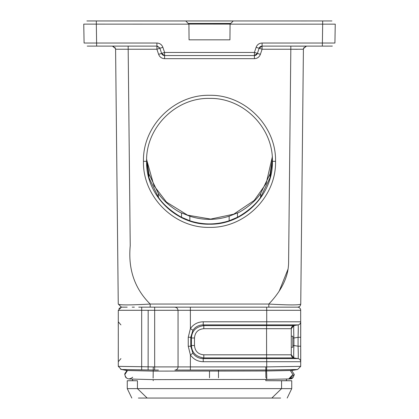 <?xml version="1.0" encoding="UTF-8"?>
<svg xmlns="http://www.w3.org/2000/svg" width="419" height="419" viewBox="0 0 419 419"><rect width="100%" height="100%" fill="white"/><g stroke="black" fill="none" stroke-linecap="round" stroke-linejoin="round"><path stroke-width="0.63" d="M181.506 217.262L189.844 220.776C202.948 224.966 216.052 224.966 229.156 220.776L237.494 217.262L237.5 217.623L237.442 212.91L229.156 216.22C216.052 220.41 202.948 220.41 189.844 216.22L181.558 212.91L181.5 217.623L181.558 212.978C181.542 213.486 166.374 205.499 158.392 193.536L148.954 173.932L146.64 159.1M272.36 159.1L270.046 173.932L260.608 193.536C252.657 205.472 237.437 213.501 237.442 212.978M237.442 212.91L237.494 217.199C237.521 217.367 252.615 209.243 260.608 197.291L270.046 177.687L272.402 160.964M181.506 217.199C181.506 217.382 166.353 209.217 158.392 197.291L148.954 177.687L146.598 160.964M291.273 336.242L292.85 336.242L292.85 347.246L291.273 347.246M190.415 328.554L192.908 330.272L190.771 337.264L191.425 337.997L194.484 337.997C195.013 332.325 198.114 329.224 203.791 328.69L203.833 325.594C195.951 326.799 191.818 330.931 191.441 337.997L191.425 345.507L194.484 345.507C195.013 351.18 198.114 354.285 203.791 354.814L203.833 357.915C195.951 356.71 191.818 352.578 191.436 345.507L190.771 346.241L188.257 346.241L190.409 354.951L192.908 353.233L190.771 346.241L190.771 337.264L188.251 337.264L190.409 328.554C193.541 324.175 197.826 321.923 203.257 321.792L266.72 321.792L266.72 310.301L300.711 310.301A3.143 3.143 90 0 0 297.563 307.158L138.736 307.158M265.798 371.59L265.856 366.913L178.054 366.913A3.143 3.143 0 0 1 174.906 370.061L265.808 370.008L265.814 370.977L218.482 371.061L218.482 370.061L174.906 370.061A3.143 3.143 0 0 0 178.054 366.913L178.054 310.301L177.53 308.635L176.514 307.646L174.906 307.158L172.549 307.158L268.815 307.158L268.815 304.047C277.388 295.055 283.181 285.983 286.193 276.823C287.879 271.847 288.686 266.51 288.618 260.807L290.828 49.227L297.343 49.274M157.623 307.158L155.213 307.158M153.804 307.158L149.08 307.158M147.179 307.158L141.973 307.158M134.358 307.158L132.2 307.158M125.344 307.158L127.198 307.158M122.055 307.158L123.453 307.158M175.006 307.158A3.143 3.143 0 0 0 174.927 307.158A3.143 3.143 0 0 1 175.006 307.158A3.143 3.143 0 0 0 174.927 307.158A3.143 3.143 0 0 1 175.006 307.158L154.642 307.158L154.669 310.301L141.68 310.301L141.706 307.158L141.098 307.158L144.031 307.158L141.947 307.158M118.928 308.484L121.437 307.158L118.258 304.047C119.101 305.194 129.743 305.194 150.185 304.047L150.18 307.158L157.486 307.158M297.066 369.516L297.354 369.506M289.414 378.87L294.279 374.486L291.661 370.49L297.621 369.506L265.808 370.019M288.759 378.933L292.818 374.523L290.32 370.522L297.375 369.506L290.325 370.522L266.568 370.967L266.72 366.897L300.706 366.358L297.621 369.5L300.706 366.358L300.711 361.717A3.143 3.143 90 0 0 298.082 358.612L293.902 357.915L298.082 358.612L203.21 358.612C198.868 358.544 195.432 356.747 192.908 353.233M178.049 310.249L178.054 366.913L154.669 366.913L154.642 370.061L121.61 369.506M129.424 369.642L124.867 369.563M137.951 369.794L142.271 369.867M154.077 370.061L158.392 370.061L154.077 370.061M124.532 307.158L121.442 307.158L118.294 310.301L118.294 366.358L141.68 366.714L141.68 310.301L118.294 310.301M148.117 369.972L148.174 310.301M127.282 370.621L121.63 369.506L127.512 370.516L153.202 371.108L153.286 366.913L141.68 366.714L141.648 369.857L138.794 369.809M121.384 369.506L118.294 366.358M153.202 371.108L209.5 371.051L209.5 377.812M218.482 377.812L218.482 371.051L209.5 371.051M280.61 398.05L138.396 398.05M147.174 398.05L137.432 388.617L281.573 388.617L281.573 380.751L291.744 380.751L291.744 388.617L287.188 398.05L291.744 388.617L281.573 388.617L271.831 398.05M131.817 398.05L127.261 388.617L127.261 380.751L132.603 380.703L132.603 379.085L132.603 380.703L127.261 380.751L137.432 380.751L137.432 388.617L127.261 388.617L131.817 398.05M281.573 380.751L265.798 380.703L286.402 380.703L286.402 379.006M132.603 380.703L137.432 380.751M291.744 380.751L286.402 380.703L291.744 380.751M153.124 378.116L153.218 371.108M218.488 379.504L266.615 379.436M265.897 377.749L265.782 370.983M124.804 374.23L124.789 374.649C126.156 379.122 128.759 380.028 132.608 377.367L132.603 377.215M265.798 370.972L266.568 370.967L266.741 375.073C266.803 379.567 266.741 380.473 266.568 377.797M292.525 378.032L293.096 377.524L289.147 378.938L289.896 378.991L286.402 379.085M203.257 361.717L203.21 358.612L203.844 357.91L266.599 357.915L266.673 358.612L266.72 361.717L203.257 361.717C197.831 361.587 193.547 359.334 190.415 354.951M300.674 309.83L300.711 366.358L300.711 361.717L266.72 361.717L266.72 366.897L265.856 366.913M120.923 324.893L118.294 321.792L120.923 324.893M192.908 330.272C195.432 326.757 198.868 324.966 203.21 324.893L203.257 321.792M300.727 321.986L300.711 337.3L298.082 337.3L298.082 346.204L300.711 346.204L298.082 346.204C298.354 353.809 298.354 357.946 298.082 358.612L298.187 358.633M203.791 354.814L291.273 354.814A3.143 3.143 90 0 0 293.902 357.915C293.625 356.705 293.625 352.573 293.902 345.507L293.902 337.997L292.85 337.997L293.902 337.997C293.625 330.931 293.625 326.799 293.902 325.6L298.082 324.893L293.86 325.594L298.082 324.893L266.673 324.893L266.599 325.589L203.833 325.589L203.21 324.893L266.673 324.893L266.72 321.792L300.711 321.792A3.143 3.143 0 0 1 298.082 324.893C298.354 325.563 298.354 329.695 298.082 337.3L298.281 327.297M291.273 328.69L266.552 328.69L266.599 325.589L293.902 325.589A3.143 3.143 0 0 0 291.273 328.69A3.143 3.143 0 0 1 293.902 325.589L291.273 328.69L291.273 354.814L293.902 357.91L266.599 357.915L266.552 328.69L203.791 328.69M124.721 374.455L125.91 377.524M124.789 374.649L127.507 370.516L121.63 369.506L127.36 370.49L124.721 374.486M291.755 378.535L290.828 378.87M125.805 377.367L125.26 376.566M298.281 353.762L298.098 346.602M298.276 327.087L298.281 327.49M298.286 328.643L298.281 329.617M118.294 361.712L120.923 358.612M298.029 307.19L297.563 307.158A3.143 3.143 0 0 1 300.711 310.301A3.143 3.143 0 0 0 297.563 307.158L268.815 307.158M293.902 357.91L291.278 354.814L293.902 357.915L298.082 358.612M113.036 46.174L115.513 48.588L115.592 49.227L115.157 47.666L115.592 49.227L115.503 48.562L112.444 46.116M121.405 307.158L118.258 304.047L115.592 49.107M113.261 46.195L112.449 46.09L113.261 46.195M300.732 304.246L300.742 304.047C299.925 305.194 289.283 305.194 268.815 304.047L150.185 304.047C134.661 288.66 128.01 269.218 130.23 245.728L128.172 49.227L115.592 49.227L115.55 48.724M128.539 43.026L156.91 43.026C159.822 43.173 161.813 44.608 162.881 47.326C161.818 44.608 159.828 43.173 156.91 43.026L156.91 46.116L87.644 46.116M143.455 161.336C142.633 126.035 174.199 94.485 209.5 95.302C244.801 94.49 276.362 126.025 275.545 161.336C276.362 196.642 244.801 228.187 209.5 227.376C174.199 228.187 142.633 196.647 143.455 161.336L146.598 161.305C145.733 194.908 175.886 225.055 209.5 224.196C243.114 225.055 273.267 194.908 272.402 161.305C273.267 127.701 243.114 97.554 209.5 98.413C175.886 97.554 145.733 127.701 146.598 161.305M254.459 52.427L260.377 54.36C259.314 57.078 257.324 58.513 254.412 58.66L164.588 58.66C161.676 58.513 159.686 57.078 158.623 54.36L156.91 49.227L128.172 49.227L128.172 46.116M297.595 307.158L298.354 307.054L297.595 307.158C299.475 306.954 300.523 305.917 300.742 304.047L303.408 49.227L262.09 49.227L259.11 48.264L257.392 53.402L254.412 55.549L164.588 55.549L161.608 53.402L159.896 48.264L160.749 50.83L159.896 48.264L156.91 49.227L156.91 46.116L159.786 47.991L161.608 53.402L158.623 54.36M156.91 43.026L84.088 43.026L83.753 24.124L188.922 24.155M161.608 53.402A3.143 3.143 0 0 0 164.588 55.549L161.608 53.402L164.588 52.459L164.588 58.66M159.896 48.264L162.881 47.326L164.588 52.459L254.412 52.459L254.412 55.549A3.143 3.143 0 0 0 257.392 53.402L254.412 55.549L254.412 58.66M254.673 55.538L257.392 53.412M257.392 53.402L259.099 48.285M262.058 49.248L262.09 46.116L322.342 46.116L262.09 46.116L259.104 48.264L258.251 50.83L259.214 47.991L262.09 46.116L262.09 43.026L334.917 43.026L335.247 24.124M288.073 269.029L279.279 290.954M330.973 20.95L86.895 20.955M303.843 47.666L303.414 49.065M94.615 20.955L114.324 20.955L94.615 20.955M230.068 24.113L233.252 20.955L96.333 20.955L96.333 24.124M306.499 20.955L301.203 20.955M230.078 24.124L229.942 39.826L189.058 39.826L188.922 24.124L185.748 20.955M254.412 52.459L256.119 47.326C257.182 44.608 259.172 43.173 262.09 43.026M159.733 47.876L157.371 46.148L159.733 47.876M332.078 46.095L323.52 46.116M306.142 46.158L290.487 46.116M290.828 49.227L290.828 46.116L303.44 46.116M89.661 20.95L95.061 20.955M329.339 20.95L331.162 20.95M331.937 20.955L330.958 20.95M303.571 48.264L303.408 49.217M306.551 46.09L305.739 46.195L306.551 46.09M233.252 20.955L230.078 24.098L188.885 24.061M188.241 23.427L187.848 23.04M186.895 22.092L186.345 21.547M329.161 24.145L335.242 24.155M334.027 24.145L331.565 24.155L334.027 24.145M323.416 46.116L322.342 46.111L322.672 24.124M256.119 47.326L259.11 48.269M188.922 24.098L189.058 39.826M229.942 39.826L230.078 24.098M272.402 156.533L266.165 183.501L254.233 200.423L233.739 214.172L210.647 219.085L187.571 215.151L166.537 202.141L153.962 185.732L146.702 159.864M293.054 307.158L265.798 307.158M158.392 193.536L158.392 197.291M148.954 173.932L148.954 177.687M270.046 173.932L270.046 177.687M260.608 197.967L260.608 193.536M229.156 220.776L229.156 216.22M189.844 220.776L189.844 216.22M266.662 307.158L266.72 310.301L154.669 310.301L154.669 366.913L153.286 366.913M190.415 328.737L190.357 307.158M190.357 370.061L190.415 354.83M265.798 379.436L265.798 380.703L265.798 379.436M153.207 380.703L153.207 379.635M188.251 337.264L188.251 346.241M300.711 321.792A3.143 3.143 0 0 1 298.082 324.893L293.902 325.589M194.484 337.997L194.484 345.507M293.86 345.502L298.082 346.204M298.082 337.3L293.923 337.997M292.85 345.507L293.902 345.507M262.09 49.227L260.377 54.36M230.717 23.469L188.288 23.469M96.328 24.124L96.658 46.116L95.48 46.116M87.225 46.116L87.545 46.116M322.672 24.155L230.078 24.155M306.446 46.116L303.492 48.588L303.408 49.227L303.497 48.562L305.98 46.174M331.565 24.155L322.667 24.155M322.667 24.124L322.667 20.955L323.368 20.955M275.545 161.336L272.402 161.305M121.934 369.516L120.724 369.422M129.115 378.991L153.076 379.635L218.482 379.494M266.709 379.436L288.754 378.949M294.279 374.486C293.379 377.54 292.143 379.001 290.587 378.86M288.759 378.949L289.335 378.886M118.273 322.405L118.263 324.955M118.263 325.102L118.263 326.307M118.294 346.214L118.263 356.972M118.273 361.099L118.294 346.204M118.294 337.3L118.278 333.901M300.727 349.43L300.727 361.518M291.273 354.333L291.792 356.538M291.273 329.109L291.938 326.762M298.595 307.331L298.92 307.462M299.774 308.059L300.083 308.421M300.392 308.923L300.528 309.253M125.82 377.425L126.386 377.959M300.711 337.3L300.727 334.079M118.278 349.603L118.278 361.518M291.305 355.228L291.703 356.391M291.273 329.166L291.703 327.113M124.7 307.158L126.428 307.158M112.538 46.116L112.858 46.158L112.538 46.116M161.697 53.637L164.327 55.538M261.624 46.148A3.143 3.143 0 0 0 259.261 47.876M259.209 47.991L261.775 46.132L259.214 47.991M157.219 46.132L159.786 47.991M332.351 46.059L331.356 46.116M332.319 46.064L331.455 46.116M124.804 373.696L126.847 370.747"/></g></svg>
